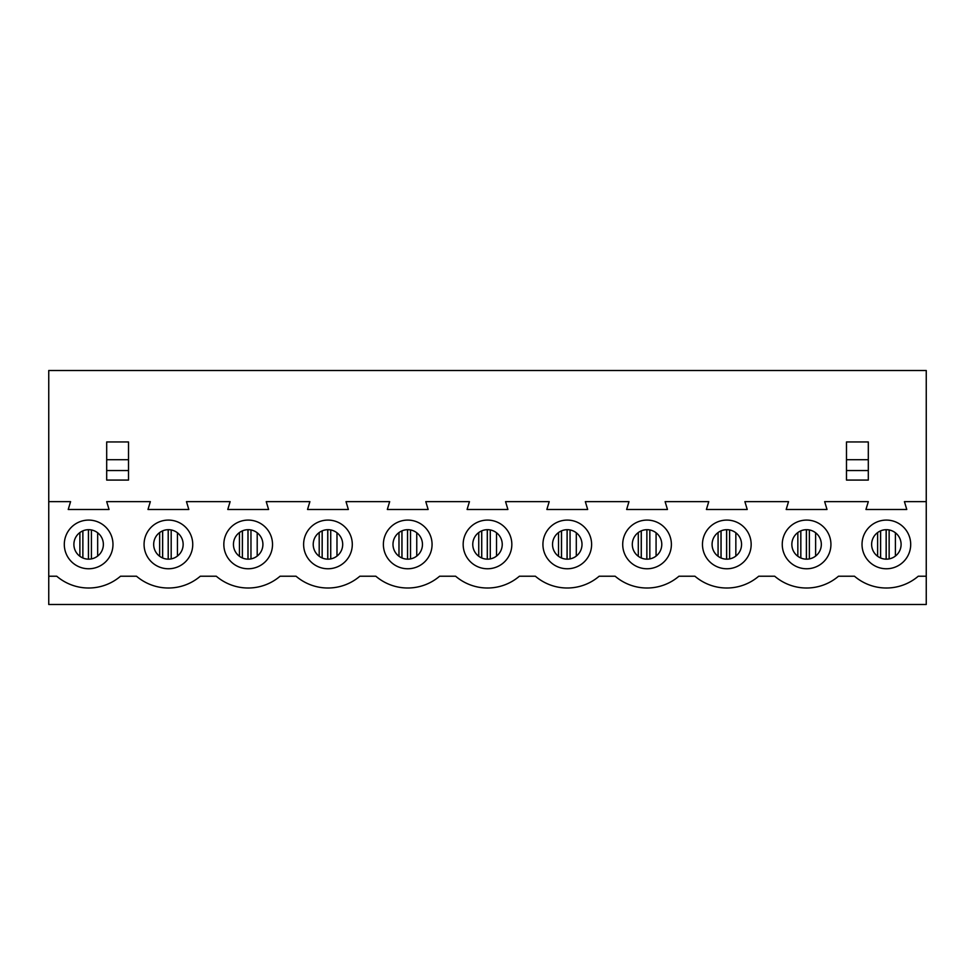 <?xml version="1.0" encoding="UTF-8"?>
<svg xmlns="http://www.w3.org/2000/svg" width="975" height="975" viewBox="0 0 975 975"><rect width="100%" height="100%" fill="white"/><g stroke="black" fill="none" stroke-linecap="round" stroke-linejoin="round"><path stroke-width="1.46" d="M97.671 556.079L97.671 532.777M91.418 529.949L91.418 558.907M79.889 532.557L79.889 556.286M177.438 556.079L177.438 532.777M171.186 529.949L171.186 558.907M159.656 532.557L159.656 556.286M257.205 556.079L257.205 532.777M250.965 529.949L250.965 558.907M239.436 532.557L239.436 556.286M336.984 556.079L336.984 532.777M330.732 529.949L330.732 558.907M319.203 532.557L319.203 556.286M416.752 556.079L416.752 532.777M410.512 529.949L410.512 558.907M398.982 532.557L398.982 556.286M496.531 556.079L496.531 532.777M490.279 529.949L490.279 558.907M478.749 532.557L478.749 556.286M576.298 556.079L576.298 532.777M570.058 529.949L570.058 558.907M558.529 532.557L558.529 556.286M656.078 556.079L656.078 532.777M649.825 529.949L649.825 558.907M638.296 532.557L638.296 556.286M735.845 556.079L735.845 532.777M729.592 529.949L729.592 558.907M718.075 532.557L718.075 556.286M815.624 556.079L815.624 532.777M809.372 529.949L809.372 558.907M797.842 532.557L797.842 556.286M895.391 556.079L895.391 532.777M889.139 529.949L889.139 558.907M877.622 532.557L877.622 556.286M56.745 576.225A49.067 49.067 0 0 0 120.534 576.225L136.512 576.225A49.067 49.067 0 0 0 200.302 576.225L216.292 576.225A49.067 49.067 0 0 0 280.081 576.225L296.059 576.225A49.067 49.067 0 0 0 359.848 576.225L375.838 576.225A49.067 49.067 0 0 0 439.615 576.225L455.605 576.225A49.067 49.067 0 0 0 519.395 576.225L535.385 576.225A49.067 49.067 0 0 0 599.162 576.225L615.152 576.225A49.067 49.067 0 0 0 678.941 576.225L694.919 576.225A49.067 49.067 0 0 0 758.708 576.225L774.698 576.225A49.067 49.067 0 0 0 838.488 576.225L854.466 576.225A49.067 49.067 0 0 0 918.255 576.225L926.25 576.225L926.25 604.488L48.75 604.488L48.75 576.225L56.745 576.225M48.75 501.638L48.75 370.512L926.25 370.512L926.25 501.638L904.422 501.638L906.774 509.486L865.946 509.486L868.311 501.638L824.655 501.638L827.007 509.486L786.179 509.486L788.531 501.638L744.876 501.638L747.228 509.486L706.4 509.486L708.764 501.638L665.108 501.638L667.461 509.486L626.632 509.486L628.985 501.638L585.329 501.638L587.681 509.486L546.853 509.486L549.217 501.638L505.562 501.638L507.914 509.486L467.086 509.486L469.438 501.638L425.783 501.638L428.147 509.486L387.319 509.486L389.671 501.638L346.015 501.638L348.367 509.486L307.539 509.486L309.892 501.638L266.236 501.638L268.6 509.486L227.772 509.486L230.124 501.638L186.469 501.638L188.821 509.486L147.993 509.486L150.345 501.638L106.689 501.638L109.054 509.486L68.226 509.486L70.578 501.638L48.75 501.638L48.75 576.225M106.689 470.547L106.689 441.955L128.517 441.955L128.517 480.078L106.689 480.078L106.689 470.547L128.517 470.547M868.311 441.955L846.483 441.955L846.483 480.078L868.311 480.078L868.311 441.955M782.255 544.428A24.338 24.338 0 0 1 806.593 520.089A24.338 24.338 0 0 1 830.932 544.428A24.338 24.338 0 0 1 806.593 568.766A24.338 24.338 0 0 1 782.255 544.428M622.708 544.428A24.338 24.338 0 0 1 647.047 520.089A24.338 24.338 0 0 1 671.385 544.428A24.338 24.338 0 0 1 647.047 568.766A24.338 24.338 0 0 1 622.708 544.428M463.162 544.428A24.338 24.338 0 0 1 487.5 520.089A24.338 24.338 0 0 1 511.838 544.428A24.338 24.338 0 0 1 487.5 568.766A24.338 24.338 0 0 1 463.162 544.428M303.615 544.428A24.338 24.338 0 0 1 327.953 520.089A24.338 24.338 0 0 1 352.292 544.428A24.338 24.338 0 0 1 327.953 568.766A24.338 24.338 0 0 1 303.615 544.428M144.068 544.428A24.338 24.338 0 0 1 168.407 520.089A24.338 24.338 0 0 1 192.745 544.428A24.338 24.338 0 0 1 168.407 568.766A24.338 24.338 0 0 1 144.068 544.428M926.25 576.225L926.25 501.638M64.301 544.428A24.338 24.338 0 0 1 88.64 520.089A24.338 24.338 0 0 1 112.978 544.428A24.338 24.338 0 0 1 88.64 568.766A24.338 24.338 0 0 1 64.301 544.428M223.836 544.428A24.338 24.338 0 0 1 248.186 520.089A24.338 24.338 0 0 1 272.525 544.428A24.338 24.338 0 0 1 248.186 568.766A24.338 24.338 0 0 1 223.836 544.428M383.382 544.428A24.338 24.338 0 0 1 407.733 520.089A24.338 24.338 0 0 1 432.071 544.428A24.338 24.338 0 0 1 407.733 568.766A24.338 24.338 0 0 1 383.382 544.428M542.929 544.428A24.338 24.338 0 0 1 567.267 520.089A24.338 24.338 0 0 1 591.618 544.428A24.338 24.338 0 0 1 567.267 568.766A24.338 24.338 0 0 1 542.929 544.428M702.475 544.428A24.338 24.338 0 0 1 726.814 520.089A24.338 24.338 0 0 1 751.164 544.428A24.338 24.338 0 0 1 726.814 568.766A24.338 24.338 0 0 1 702.475 544.428M862.022 544.428A24.338 24.338 0 0 1 886.36 520.089A24.338 24.338 0 0 1 910.699 544.428A24.338 24.338 0 0 1 886.36 568.766A24.338 24.338 0 0 1 862.022 544.428M88.64 559.163A14.747 14.747 0 0 0 101.4 537.054A14.747 14.747 0 0 0 75.867 537.054A14.747 14.747 0 0 0 88.64 559.163M168.407 559.163A14.747 14.747 0 0 0 181.179 537.054A14.747 14.747 0 0 0 155.647 537.054A14.747 14.747 0 0 0 168.407 559.163M868.311 470.547L846.483 470.547M868.311 459.712L846.483 459.712M106.689 459.712L128.517 459.712M886.36 559.163A14.747 14.747 0 0 0 899.133 537.054A14.747 14.747 0 0 0 873.6 537.054A14.747 14.747 0 0 0 886.36 559.163M806.593 559.163A14.747 14.747 0 0 0 819.353 537.054A14.747 14.747 0 0 0 793.821 537.054A14.747 14.747 0 0 0 806.593 559.163M726.814 559.163A14.747 14.747 0 0 0 739.586 537.054A14.747 14.747 0 0 0 714.053 537.054A14.747 14.747 0 0 0 726.814 559.163M647.047 559.163A14.747 14.747 0 0 0 659.807 537.054A14.747 14.747 0 0 0 634.274 537.054A14.747 14.747 0 0 0 647.047 559.163M567.267 559.163A14.747 14.747 0 0 0 580.04 537.054A14.747 14.747 0 0 0 554.507 537.054A14.747 14.747 0 0 0 567.267 559.163M487.5 559.163A14.747 14.747 0 0 0 500.273 537.054A14.747 14.747 0 0 0 474.727 537.054A14.747 14.747 0 0 0 487.5 559.163M407.733 559.163A14.747 14.747 0 0 0 420.493 537.054A14.747 14.747 0 0 0 394.96 537.054A14.747 14.747 0 0 0 407.733 559.163M327.953 559.163A14.747 14.747 0 0 0 340.726 537.054A14.747 14.747 0 0 0 315.193 537.054A14.747 14.747 0 0 0 327.953 559.163M248.186 559.163A14.747 14.747 0 0 0 260.947 537.054A14.747 14.747 0 0 0 235.414 537.054A14.747 14.747 0 0 0 248.186 559.163M88.469 559.163L88.469 529.681M82.838 530.875L82.838 557.98M168.248 559.163L168.248 529.681M162.606 530.875L162.606 557.98M248.016 559.163L248.016 529.681M242.385 530.875L242.385 557.98L242.434 530.851M327.795 559.163L327.795 529.681M322.152 530.875L322.152 557.98L322.201 530.851M407.562 559.163L407.562 529.681M401.919 530.875L401.919 557.98M487.329 559.163L487.329 529.681M481.699 530.875L481.699 557.98M567.109 559.163L567.109 529.681L567.06 559.163M561.466 530.875L561.466 557.98M646.876 559.163L646.876 529.681L646.827 559.163M641.245 530.875L641.245 557.98M726.655 559.163L726.655 529.681M721.013 530.875L721.013 557.98M806.422 559.163L806.422 529.681M800.792 530.875L800.792 557.98M886.202 559.163L886.202 529.681M880.559 530.875L880.559 557.98M88.42 529.681L88.42 559.163M82.887 530.851L82.887 558.005M168.188 529.681L168.188 559.163M162.667 530.851L162.667 558.005M247.967 529.681L247.967 559.163M327.734 529.681L327.734 559.163M407.513 529.681L407.513 559.163M401.98 530.851L401.98 558.005M487.281 529.681L487.281 559.163M481.747 530.851L481.747 558.005M561.527 530.851L561.527 558.005M641.294 530.851L641.294 558.005M726.594 529.681L726.594 559.163M721.073 530.851L721.073 558.005M806.374 529.681L806.374 559.163M800.841 530.851L800.841 558.005M886.141 529.681L886.141 559.163M880.62 530.851L880.62 558.005"/></g></svg>
